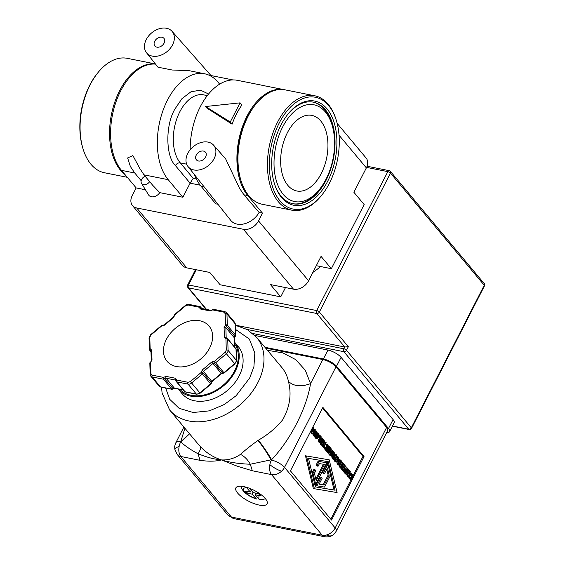 <?xml version="1.0" encoding="UTF-8"?>
<svg xmlns="http://www.w3.org/2000/svg" width="565" height="565" viewBox="0 0 565 565"><rect width="100%" height="100%" fill="white"/><g stroke="black" fill="none" stroke-linecap="round" stroke-linejoin="round"><path stroke-width="0.85" d="M267.471 350.307L282.811 352.878L295.778 359.651L305.326 370.273L310.524 383.621C306.866 407.81 290.17 440.439 271.588 459.705L271.398 460.08A10.664 6.328 101.3 0 0 269.858 464.656A10.664 6.328 101.3 0 0 271.539 474.607L322.191 535.196L231.452 517.074L180.807 456.485A10.664 7.748 140.1 0 1 177.177 454.415L227.829 515.005A10.664 7.748 -39.9 0 0 231.452 517.074A10.664 6.328 101.3 0 0 233.924 518.628L227.829 515.005M197.524 443.348L200.123 446.293C205.999 452.685 213.111 457.226 221.473 459.924C215.724 461.436 208.584 461.577 200.045 460.327L180.807 456.485A10.664 6.328 -78.7 0 1 179.119 446.527A10.664 6.328 -78.7 0 1 180.659 441.95L184.917 428.263M322.848 359.538L310.524 383.621C301.138 387.096 293.779 386.361 288.44 381.424C291.78 394.25 289.859 407.047 282.677 419.809C276.172 427.797 268.064 434.598 258.353 440.213C263.163 446.188 267.577 452.685 271.588 459.705L250.309 464.239L252.301 470.765L271.539 474.607A10.664 7.748 -39.9 0 0 281.589 471.189A10.664 7.748 -39.9 0 0 284.52 467.382L335.97 366.84A10.664 3.701 -152.9 0 0 322.848 359.538L265.635 348.111M252.301 470.765L237.236 466.189L221.473 459.924C228.225 460.249 234.567 458.392 240.499 454.359C245.535 449.797 251.369 445.164 257.993 440.46C262.796 446.435 267.167 452.953 271.115 460.023L271.398 460.08A10.664 3.701 27.1 0 1 284.52 467.382L335.172 527.971A10.664 3.701 27.1 0 1 336.246 531.149L336.246 531.149C334.692 533.501 333.505 534.836 332.679 535.154C330.751 536.609 328.074 537.138 324.663 536.75L324.663 536.75A10.664 6.328 101.3 0 1 322.191 535.196A10.664 7.748 -39.9 0 0 326.436 535.006A10.664 7.748 -39.9 0 0 335.172 527.971L386.622 427.43L335.97 366.84M211.995 381.622L221.473 373.642L221.24 373.359L212.956 363.45L203.478 371.431A1.335 0.968 140.1 0 0 202.927 372.688A1.335 0.855 168.8 0 0 201.218 372.476A1.335 0.53 -154.1 0 1 202.376 372.957A1.335 0.53 25.9 0 1 202.821 373.359A1.335 0.968 140.1 0 0 202.927 372.688L211.211 382.597A1.335 0.855 -11.2 0 1 211.338 382.858L211.762 381.34A1.335 0.968 -39.9 0 0 211.211 382.597A1.335 0.968 140.1 0 1 211.105 383.275A1.335 0.968 140.1 0 1 210.653 383.861L199.918 392.908L200.151 393.184L210.886 384.136L202.369 373.945L201.154 372.505L190.419 381.552L199.918 392.908A3.997 2.91 -39.9 0 1 196.323 394.031L185.087 391.785A1.335 0.791 101.3 0 0 185.398 391.976L196.634 394.222A1.335 0.791 -78.7 0 1 196.323 394.031L188.039 384.122L176.803 381.876L185.087 391.785A1.335 0.968 -39.9 0 1 184.635 391.524L185.398 391.976M235.414 335.78A1.335 0.452 -149.3 0 1 235.556 336.119A1.335 0.452 30.7 0 1 235.534 336.196L234.871 336.366A1.335 0.968 -39.9 0 0 235.414 335.78A1.335 0.968 -39.9 0 0 235.584 335.137A1.335 0.798 -1.8 0 1 235.725 335.469L235.379 324.211A1.335 0.798 178.2 0 0 235.238 323.879L235.584 335.137L227.299 325.228A1.335 0.968 140.1 0 1 227.13 325.871A1.335 0.968 140.1 0 1 226.586 326.45L225.52 324.896A1.335 0.798 -1.8 0 1 227.299 325.228L226.953 313.963A1.335 0.798 178.2 0 0 225.174 313.639L225.52 324.896L224.079 327.347L224.39 337.284A1.335 0.798 -1.8 0 1 226.17 337.616L226.643 338.174M201.218 372.476A1.335 0.855 168.8 0 0 201.154 372.505L202.263 369.99L211.762 381.34L221.24 373.359A1.335 0.968 -39.9 0 1 222.575 373.027A1.335 0.968 -39.9 0 0 222.716 373.062A1.335 0.968 -39.9 0 0 223.91 372.688L224.143 372.971L234.885 363.924L234.652 363.641L223.91 372.688L215.625 362.779A1.335 0.968 140.1 0 1 214.432 363.154A1.335 0.968 140.1 0 1 214.29 363.111L222.575 373.027A1.335 0.848 -69.4 0 0 222.815 373.197A1.335 0.848 -69.4 0 0 222.928 373.225M202.821 373.359A1.335 0.968 140.1 0 1 202.369 373.945L191.627 382.992A3.997 2.91 140.1 0 1 188.039 384.122A1.335 0.791 -78.7 0 1 188.025 382.3L176.781 380.054A1.335 0.791 101.3 0 0 176.803 381.876A1.335 0.968 140.1 0 1 176.351 381.615L184.635 391.524M174.133 315.143A1.335 0.473 23.5 0 1 174.147 315.093L174.062 315.877A1.335 0.855 -11.2 0 1 174.719 314.945A1.335 0.855 -11.2 0 1 174.783 314.917L185.666 305.743L185.398 305.432L174.507 314.599L174.783 314.917L173.674 317.438L173.399 317.12L164.224 324.847L164.493 325.165L173.674 317.438M151.258 360.696L150.565 362.398A1.335 0.798 178.2 0 0 149.824 363.147L150.17 374.404A1.335 0.798 -1.8 0 1 150.912 373.663L150.565 362.398L151.999 359.947L151.703 350.166A1.335 0.798 178.2 0 0 150.954 350.914L151.258 360.696A1.335 0.798 -1.8 0 1 151.999 359.947M312.869 272.408A69.001 50.137 -39.9 0 0 320.595 266.546M197.362 443.151L169.655 410.006A56.669 41.174 140.1 0 0 188.915 420.982A56.669 41.174 140.1 0 0 257.866 382.597A56.669 41.174 140.1 0 0 256.609 337.319L247.251 329.557L235.407 325.299M237.653 493.076A17.536 6.081 27.1 0 1 235.888 487.849A17.536 6.081 27.1 0 1 248.868 488.061A17.536 6.081 27.1 0 1 265.338 498.605A17.536 6.081 27.1 0 1 267.104 503.825A17.536 6.081 27.1 0 1 254.13 503.62A17.536 6.081 27.1 0 1 237.653 493.076M234.411 341.945A36.669 26.64 140.1 0 1 234.447 341.995L238.324 346.628A36.669 26.64 140.1 0 1 234.044 383.734A36.669 26.64 140.1 0 1 194.53 400.769A36.669 26.64 140.1 0 1 182.064 393.664L178.187 389.031A36.669 26.64 140.1 0 1 178.159 389.002M234.447 341.995A36.669 26.64 140.1 0 1 230.16 379.094A36.669 26.64 140.1 0 1 190.645 396.129A36.669 26.64 140.1 0 1 178.187 389.031M234.461 343.633A35.666 25.912 140.1 0 1 228.966 379.39A35.666 25.912 140.1 0 1 191.076 395.295A35.666 25.912 140.1 0 1 179.79 389.327M155.453 64A58.336 34.606 101.3 0 0 114.42 103.247A58.336 34.606 101.3 0 0 120.423 170.136A58.336 34.606 101.3 0 0 124.943 174.5M321.181 195.85L320.524 196.634A58.336 34.606 -78.7 0 1 291.815 210.173L262.344 204.283A58.336 34.606 -78.7 0 1 241.036 180.758L240.732 179.776A57.001 33.815 -78.7 0 1 247.597 116.821A57.001 33.815 -78.7 0 1 255.832 104.2L256.489 103.416A58.336 34.606 -78.7 0 1 285.198 89.877L314.67 95.76A58.336 34.606 -78.7 0 1 335.977 119.293L336.281 120.274A57.001 33.815 -78.7 0 1 329.416 183.23A57.001 33.815 -78.7 0 1 321.181 195.85A57.001 33.815 -78.7 0 1 276.49 195.801A57.001 33.815 -78.7 0 1 279.174 123.128A57.001 33.815 -78.7 0 1 336.281 120.274M241.036 180.758A58.336 34.606 -78.7 0 1 248.063 116.326A58.336 34.606 -78.7 0 1 256.489 103.416M155.41 63.951L127.302 58.336A58.336 34.606 101.3 0 0 98.593 71.875A58.336 34.606 101.3 0 0 90.167 84.792A58.336 34.606 101.3 0 0 83.147 149.216A58.336 34.606 101.3 0 0 90.951 164.253A58.336 34.606 101.3 0 0 104.447 172.749L127.295 177.311M146.257 39.564A16.668 12.112 140.1 0 1 172.057 31.336A16.668 12.112 140.1 0 1 172.572 44.819A16.668 12.112 140.1 0 1 159.648 55.617A16.668 12.112 140.1 0 1 146.49 52.707A16.668 12.112 140.1 0 1 146.257 39.564M141.172 180.68L134.753 173.003L130.374 166.484L127.626 157.953L132.888 155.566L139.746 168.356L143.99 174.846L152.833 185.426L159.768 192.637L182.905 197.256L190.108 183.173L193.216 178.356L196.352 178.985M149.647 181.612A5.269 3.828 140.1 0 1 141.504 183.293A5.269 3.828 140.1 0 1 141.631 179.43A5.269 3.828 140.1 0 1 145.141 176.224M187.785 153.398A16.668 12.112 140.1 0 1 213.584 145.17A16.668 12.112 140.1 0 1 214.1 158.659A16.668 12.112 140.1 0 1 201.175 169.451A16.668 12.112 140.1 0 1 188.018 166.548A16.668 12.112 140.1 0 1 187.785 153.398M213.584 145.17L225.654 158.885L239.511 188.286L243.953 194.812L247.788 195.582L262.478 213.153L258.523 220.894A12.402 9.012 140.1 0 1 243.43 229.291L136.695 207.969A12.402 9.012 140.1 0 1 132.485 205.568A12.402 9.012 140.1 0 1 132.21 195.66L136.165 187.919L121.475 170.347A58.336 34.606 -78.7 0 1 115.218 104.228A58.336 34.606 -78.7 0 1 155.537 64.106M291.815 210.173A58.336 34.606 -78.7 0 1 277.535 122.217A58.336 34.606 -78.7 0 1 314.67 95.76M284.668 89.779A58.336 34.606 101.3 0 0 284.146 89.665L264.053 85.711M98.593 71.875L97.936 72.659A57.001 33.815 101.3 0 0 89.701 85.28A57.001 33.815 101.3 0 0 82.843 148.235L83.147 149.216M154.732 41.259A5.933 4.308 -39.9 0 0 154.867 45.998A5.933 4.308 -39.9 0 0 159.549 46.959A5.933 4.308 -39.9 0 0 164.097 43.131A5.933 4.308 -39.9 0 0 163.97 38.385A5.933 4.308 -39.9 0 0 159.281 37.431A5.933 4.308 -39.9 0 0 154.732 41.259M196.26 155.093A5.933 4.308 -39.9 0 0 196.394 159.831A5.933 4.308 -39.9 0 0 201.076 160.792A5.933 4.308 -39.9 0 0 205.625 156.964A5.933 4.308 -39.9 0 0 205.498 152.225A5.933 4.308 -39.9 0 0 200.808 151.265A5.933 4.308 -39.9 0 0 196.26 155.093M274.329 183.357A51.803 30.729 101.3 0 0 281.109 196.225A51.803 30.729 101.3 0 0 293.094 203.767A51.803 30.729 101.3 0 0 326.069 180.277A51.803 30.729 101.3 0 0 325.376 109.716A51.803 30.729 101.3 0 0 313.391 102.173A51.803 30.729 101.3 0 0 288.228 113.805M281.589 197.545A53.138 31.52 -78.7 0 1 274.484 183.851A53.138 31.52 -78.7 0 1 288.553 113.403A53.138 31.52 -78.7 0 1 327.001 108.812A53.138 31.52 -78.7 0 1 327.714 181.188A53.138 31.52 -78.7 0 1 281.589 197.545M199.749 320.772A27.402 19.909 140.1 0 1 209.064 326.076A27.402 19.909 140.1 0 1 205.865 353.803A27.402 19.909 140.1 0 1 176.337 366.53A27.402 19.909 140.1 0 1 167.021 361.226A27.402 19.909 140.1 0 1 170.22 333.498A27.402 19.909 140.1 0 1 199.749 320.772M292.649 203.675A51.803 30.729 101.3 0 0 317.692 191.563L318.914 190.108A49.332 29.267 -78.7 0 1 280.226 190.073A49.332 29.267 -78.7 0 1 282.557 127.174A49.332 29.267 -78.7 0 1 331.98 124.703A49.332 29.267 -78.7 0 1 326.04 179.183A49.332 29.267 -78.7 0 1 318.914 190.108M331.98 124.703L331.415 122.888A51.803 30.729 101.3 0 0 312.939 102.088M287.832 185.355A38.533 22.861 -78.7 0 1 284.096 140.473A38.533 22.861 -78.7 0 1 311.845 115.394A38.533 22.861 -78.7 0 1 320.765 121.002A38.533 22.861 -78.7 0 1 324.494 165.891A38.533 22.861 -78.7 0 1 296.745 190.97A38.533 22.861 -78.7 0 1 287.832 185.355M254.963 335.49L327.94 350.067A10.664 3.701 27.1 0 1 341.062 357.37L393.063 419.576A10.664 3.701 27.1 0 1 394.137 422.754L389.582 431.66A10.664 3.701 27.1 0 1 386.644 432.663M264.957 347.298L323.378 358.973A10.664 3.701 27.1 0 1 336.5 366.275L388.508 428.482A10.664 3.701 27.1 0 1 389.582 431.66M484.459 285.911C484.643 284.117 484.558 283.34 484.198 283.566A2.133 1.547 140.1 0 1 484.247 285.276L411.313 427.79A2.133 0.742 27.1 0 1 411.532 428.425L484.459 285.911A2.133 0.742 -152.9 0 0 484.247 285.276L390.464 173.095L319.359 312.042L348.33 346.698L344.791 347.016L343.88 348.796L247.067 329.459M336.246 531.149L387.696 430.608A10.664 3.701 -152.9 0 0 386.622 427.43M235.407 325.165L344.791 347.016L316.76 313.49L188.555 287.875A2.133 1.547 140.1 0 1 187.827 287.465L206.14 309.366M183.893 427.034L175.863 442.713A10.664 3.701 27.1 0 1 180.659 441.95L189.423 433.652M290.417 470.85L322.898 407.386L364.03 456.591L331.549 520.054L290.417 470.85M364.03 456.591L362.97 456.379L322.559 408.036M330.829 519.193L351.225 479.339M353.182 475.518L362.97 456.379M200.045 460.327L198.061 453.801C190.617 449.754 184.91 445.827 180.941 442.007L189.565 433.821M316.393 438.391L315.312 438.087L315.016 436.385M316.329 437.748L317.7 435.05L316.845 433.666M324.734 448.172L323.681 447.967L321.789 445.707L322.057 445.178L323.109 445.389L323.9 446.329L325.913 442.402L326.224 442.776L324.211 446.703L325.002 447.65L324.734 448.172L322.841 445.912L323.109 445.389M323.18 445.467L324.854 442.197L325.913 442.402M327.192 452.17L325.723 450.411L325.991 449.881L327.043 450.093L328.201 451.477L328.83 450.256L327.749 448.963L328.018 448.441L329.098 449.733L329.946 448.08L328.788 446.696L329.056 446.166L330.525 447.925L328.244 452.381L327.192 452.17M327.481 450.616L327.778 450.051L327.022 449.147M328.378 448.871L328.894 447.868L328.159 446.993M333.223 453.059L333.498 452.53L334.84 453.088L332.559 457.544L331.069 456.803L332.121 457.014L332.976 452.353L331.175 455.877L330.115 455.665L330.045 454.889M331.069 456.803L331.274 455.687M333.908 459.38L332.841 459.077L332.397 457.509M334.148 454.14L335.222 454.437M341.147 460.991L342.87 462.693L340.589 467.142L339.537 466.937L339.226 466.563L341.232 462.636L340.66 461.944M345.307 466.782L345.745 466.867L345.448 466.506L343.633 470.052L343.704 470.864L342.651 470.652L341.917 469.218M348.118 470.871L348.386 470.341L349.735 470.899L347.454 475.356L345.957 474.614L347.009 474.826L347.863 470.165L346.062 473.689L345.01 473.484L344.94 472.7M345.957 474.614L346.161 473.498M350.152 473.406L350.554 472.933L351.924 473.527L348.852 477.03L347.419 476.359L347.969 474.346M313.349 488.563L305.481 455.814L329.218 459.825L337.086 492.574L313.349 488.563M350.392 479.056L348.958 478.152L349.149 476.804L350.201 477.008L350.632 478.47L351.381 478.633L352.751 475.928L352.468 474.875L351.444 474.579L351.804 473.873L352.737 474.367L353.189 475.85L352.609 477.926L351.444 479.268L350.018 478.357L350.201 477.008M350.328 478.421L351.698 475.716L350.851 474.339M345.448 469.225L346.211 467.735L347.574 468.321L345.293 472.771L344.24 472.566L342.927 470.709M344.53 471.012L344.841 470.405L343.979 469.374M342.708 463.003L344.685 464.861L342.404 469.317L341.352 469.105L340.038 467.036M341.641 467.552L341.931 466.987L341.154 466.047M342.538 465.807L343.047 464.804L342.27 463.872M338.986 465.221L337.785 463.222L338.273 460.772L339.706 459.486L341.26 460.772L338.986 465.221L337.397 464.374L336.754 461.93M338.541 459.289L339.028 459.345M335.85 461.661L334.777 461.365L334.473 459.663M335.787 461.026L337.157 458.321L336.302 456.944M331.069 450.482L331.337 449.945L332.686 450.51L330.405 454.959L328.908 454.218L329.96 454.43L330.815 449.768L329.014 453.3L327.961 453.088L327.891 452.311M328.908 454.218L329.113 453.102M325.497 449.274L324.416 448.977L323.879 447.727M325.433 448.631L326.803 445.933L325.949 444.549M326.57 444.825L325.489 444.584L325.857 443.878L327.834 444.577L328.293 446.068L327.707 448.137L326.549 449.486L325.468 449.182L324.932 447.939L325.299 447.226L325.73 448.681L326.485 448.843L327.382 447.748L327.855 446.145L327.566 445.086L326.542 444.796L326.909 444.083L327.347 444.21L326.909 444.083M321.662 444.733L320.602 444.429L320.15 442.861M321.909 439.492L322.975 439.789M319.571 438.984L319.691 436.738M321.097 438.115L322.594 438.44L320.32 442.896L319.232 441.223L319.465 439.923L320.623 439.203L320.779 436.265L321.181 436.752L321.019 439.408L321.379 439.838L322.283 438.066M320.32 442.896L319.267 442.685L318.18 441.011L318.413 439.718L319.571 438.991L320.412 439.16M320.623 439.203L319.571 438.991M319.183 435.325L320.532 435.968L320.094 436.823L318.935 436.484M314.451 436.102L313.384 435.806L312.939 434.231M314.691 430.862L315.757 431.159M313.745 429.831L314.041 429.252L315.383 429.81L313.102 434.266L312.678 433.758L313.356 430.572L311.52 432.373L311.089 431.858L313.37 427.401L313.681 427.776L311.718 431.611L313.858 429.965L313.13 433.298L315.093 429.464M313.102 434.266L311.626 433.546L311.972 431.935M311.52 432.373L310.312 431.978M200.123 446.293C201.02 447.741 200.335 450.241 198.061 453.801C209.622 458.215 213.845 459.013 221.473 459.924C229.178 462.34 238.79 463.78 250.309 464.239C247.788 459.726 244.518 456.428 240.499 454.359M318.731 433.694L319.19 435.184L318.603 437.254L317.445 438.595L316.365 438.299L315.835 437.056L316.202 436.342L316.626 437.797L317.382 437.96L318.752 435.255L318.469 434.202L317.466 433.934L317.805 433.2L318.731 433.694M317.805 433.2L317.248 433.087M317.417 433.991L318.469 434.202L317.897 433.878M316.64 437.811L317.382 437.96L316.626 437.797M315.651 436.229L316.202 436.342M314.783 436.844L315.835 437.056M314.959 437.48L316.012 437.691M317.445 438.595L315.312 438.087M321.789 445.707L322.841 445.912M328.293 446.011L329.056 446.166M328.244 446.583L328.788 446.696M328.894 447.868L329.946 448.08M327.594 448.356L328.018 448.441M327.262 448.871L327.749 448.963M327.778 450.051L328.83 450.256M325.723 450.411L326.775 450.623L327.043 450.093M328.244 452.381L326.775 450.623M332.46 450.941L333.512 451.499L332.587 456.577L334.551 452.742M329.826 455.319L330.878 455.531L333.159 451.075M332.559 457.544L332.121 457.014M333.449 457.777L334.042 455.722L335.2 454.345L336.274 454.648L336.719 456.16L336.126 458.208L334.96 459.592L333.894 459.289L333.449 457.777L332.397 457.572M334.96 459.592L332.841 459.077M334.289 454.168L336.274 454.648M340.879 461.52L341.507 461.061M341.232 462.636L342.284 462.848L341.239 461.591M339.226 466.563L340.278 466.775L342.284 462.848M340.589 467.142L340.278 466.775M344.502 465.207L345.978 466.415L345.745 466.867M344.269 465.666L345.067 465.32M344.134 465.934L345.137 466.139L344.834 465.779M342.461 469.211L343.322 469.677L345.137 466.139M341.74 469.564L342.793 469.776L343.026 469.324M343.704 470.864L342.793 469.776M347.355 468.752L348.4 469.31L347.475 474.395L349.438 470.553M344.721 473.131L345.773 473.343L348.047 468.886M347.454 475.356L347.009 474.826M349.629 471.104L350.286 471.563L349.862 473.06L350.759 474.134L351.607 473.145M347.419 476.359L348.471 476.57L349.954 471.168M348.852 477.03L348.471 476.57M305.481 455.814L329.218 459.825M314.401 488.767L306.534 456.019M351.063 474.501L351.444 474.579M351.049 474.522L351.465 474.607M351.416 474.664L352.468 474.875L351.903 474.551M350.639 478.484L351.381 478.633L350.632 478.47M348.782 477.517L349.834 477.729M348.958 478.152L350.018 478.357M351.444 479.268L349.318 478.76M343.88 470.511L345.25 471.874L345.893 470.617L344.848 469.367L345.116 468.837L346.161 470.087L347.263 467.947M342.835 470.878L343.887 471.09L344.156 470.567M345.293 472.771L343.887 471.09M344.339 468.682L345.116 468.837M344.064 469.204L344.848 469.367M344.841 470.405L345.893 470.617M342.439 463.526L343.209 463.102M343.047 464.804L344.099 465.016L342.941 463.632M341.557 465.249L343.252 466.669L344.099 465.016M341.288 465.779L341.903 465.899L342.178 465.376M341.931 466.987L342.983 467.191L341.903 465.899M340.702 466.93L342.362 468.413L342.983 467.191M339.883 467.347L340.935 467.559L341.204 467.029M342.404 469.317L340.935 467.559M338.195 456.972L338.647 458.455L338.068 460.532L336.902 461.873L335.829 461.577L335.292 460.334L335.659 459.613L336.083 461.068L336.839 461.238L338.209 458.533L337.927 457.473L336.902 457.184L337.263 456.478L338.195 456.972M337.263 456.478L336.705 456.365M336.874 457.269L337.927 457.473L337.354 457.156M336.097 461.089L336.839 461.238L336.083 461.068M335.109 459.507L335.659 459.613M334.24 460.122L335.292 460.334M334.416 460.757L335.469 460.962M336.902 461.873L334.777 461.365M330.306 448.356L331.351 448.914L330.426 453.999L332.389 450.157M327.672 452.742L328.724 452.946L330.998 448.497M329.014 453.3L328.724 452.946M330.405 454.959L329.96 454.43M325.489 444.584L326.542 444.796M326.514 444.874L327.566 445.086L327.001 444.761M325.744 448.695L326.485 448.843L325.73 448.681M324.515 447.07L325.299 447.226M324.063 448.363L325.115 448.575M326.549 449.486L324.416 448.977M321.203 443.13L321.796 441.074L322.961 439.697L324.028 440.001L324.472 441.512L323.879 443.56L322.714 444.945L321.655 444.641L321.203 443.13L320.15 442.925M322.714 444.945L320.602 444.429M322.043 439.521L324.028 440.001M320.412 436.194L320.779 436.265M319.02 436.229L319.719 436.371L320.15 435.516M320.094 436.823L319.719 436.371M313.992 434.506L314.585 432.451L315.743 431.074L316.817 431.37L317.262 432.889L316.661 434.937L315.503 436.314L314.437 436.011L313.992 434.506L312.939 434.294M315.503 436.314L313.384 435.806M314.832 430.89L316.817 431.37M312.72 427.274L313.37 427.401M310.439 431.724L311.089 431.858M311.626 433.546L312.678 433.758M312.77 429.555L313.667 429.739M334.155 458.773L333.873 457.692L334.367 456.117L336.006 455.157L335.794 457.82L334.918 458.935L334.155 458.773M335.652 454.924L336.006 455.157M350.413 474.536L348.979 476.203L349.686 473.668L350.413 474.536L349.495 474.353M335.116 490.215L315.362 486.903L308.504 458.377L328.258 461.69L335.116 490.215L334.063 490.003L330.546 475.363M339.65 460.143L340.688 460.906L338.929 464.338L338.209 463.039L338.59 461.174L339.819 460.15M321.909 444.125L321.626 443.045L322.128 441.47L323.759 440.509L323.554 443.172L322.672 444.288L321.909 444.125M323.406 440.276L323.759 440.509M319.952 441.639L319.663 441.039L320.306 439.725L321.125 440.333L320.263 442.007L319.952 441.639M320.306 439.725L320.849 440.008L320.101 439.853M314.698 435.502L314.415 434.414L314.91 432.839L316.548 431.886L316.336 434.541L315.454 435.664L314.698 435.502M316.195 431.646L316.548 431.886M337.15 123.361L366.085 157.974A12.402 9.012 140.1 0 1 366.36 167.883L353.881 192.262L364.164 204.565L331.344 268.693L316.308 265.691M285.487 287.578L280.727 296.872L220.096 284.76L209.813 272.457L186.761 267.852A12.402 9.012 -39.9 0 1 182.544 265.451L132.485 205.568M333.866 458.724L334.741 457.608L334.953 454.945M315.348 486.868L334.063 490.003M327.855 464.183L327.22 461.513M338.287 463.335L339.636 460.694L340.688 460.906M339.636 460.694L339.275 460.277M321.619 444.076L322.502 442.96L322.707 440.297M319.649 440.94L320.072 440.121L321.125 440.333M314.401 435.453L315.284 434.337L315.496 431.674M280.727 296.872L270.444 284.569L293.496 289.174A12.402 9.012 -39.9 0 0 308.582 280.777L321.061 256.397L331.344 268.693M284.146 89.665A58.336 34.606 101.3 0 0 242.138 127.634A58.336 34.606 101.3 0 0 247.788 195.582M210.964 75.54L232.95 79.933M316.866 485.801L315.814 485.596L320.207 477.015L321.259 477.227L322.142 478.28L319.133 484.156L324.19 485.003L329.183 475.257L327.425 467.947L324.416 473.823L323.54 472.771L327.926 464.197L330.589 475.278L324.543 487.094L316.866 485.801L321.259 477.227M319.147 484.127L323.138 484.791L328.131 475.045L326.747 469.282M324.416 473.823L323.364 473.618L322.481 472.559L326.874 463.985L327.926 464.197M312.021 473.018L313.858 469.423L314.91 469.635L313.031 473.315L312.042 473.117M315.821 479.099L323.42 464.253M314.91 469.635L315.793 470.687L314.437 473.336L316.195 480.645L324.487 464.437L319.43 463.59L318.074 466.238L317.022 466.026L316.139 464.974L318.024 461.294L326.754 462.784L315.694 484.396L313.031 473.315M322.481 472.559L323.54 472.771M328.131 475.045L329.183 475.257M323.138 484.791L324.19 485.003M314.712 484.205L315.694 484.396M318.024 461.294L326.754 462.784M316.139 464.974L317.191 465.179L319.077 461.499M318.074 466.238L317.191 465.179M182.905 197.256L168.215 179.684A58.336 34.606 -78.7 0 1 162.565 111.736A58.336 34.606 -78.7 0 1 204.565 73.768A58.336 34.606 -78.7 0 1 218.069 82.264L219.637 84.143M204.565 73.768L188.95 70.646L172.219 70.011L157.988 67.2L146.49 52.707M136.165 187.919L145.445 189.776M188.018 166.548L230.732 220.364A18.412 13.376 -39.9 0 0 259.102 212.475L262.478 213.153M194.438 174.634A58.336 34.606 101.3 0 0 201.055 186.245L215.745 203.817L217.949 204.262M141.504 183.293L148.546 194.876A7.303 5.304 -39.9 0 0 159.768 192.637M259.102 212.475L243.953 194.812M263.375 85.52L237.406 80.329A58.336 34.606 101.3 0 0 190.172 149.767M240.061 102.858L241.884 105.041A58.336 34.606 101.3 0 0 232.088 124.194L206.903 108.106L205.582 106.524L240.061 102.858L230.259 122.012L232.088 124.194M230.259 122.012L205.582 106.524M249.956 488.478L253.452 492.652L258.714 493.704L260.472 495.809L255.211 494.756L258.798 499.05L259.886 499.672L263.537 499.439L265.359 498.634M241.121 486.225L241.545 488.202L243.232 490.985C246.573 494.615 250.987 497.285 256.475 498.994L252.054 494.128L246.792 493.076L245.026 490.971L250.288 492.023L246.707 487.729C243.261 487.666 242.555 489.015 244.596 491.762C247.258 494.636 250.945 496.854 255.641 498.422M252.054 494.128L253.049 492.179M256.03 493.167L255.211 494.756M251.291 490.067L250.288 492.023M247.604 491.486L246.792 493.076M177.177 454.415L174.825 449.253A10.664 2.437 170.9 0 1 175.157 448.497A10.664 2.437 -9.1 0 1 179.119 446.527M269.858 464.656A10.664 2.726 -149.5 0 0 275.614 468.569A10.664 2.726 30.5 0 0 281.589 471.189M332.679 535.154A10.664 6.822 56.2 0 1 331.697 535.648A10.664 6.822 -123.8 0 1 326.436 535.006M235.534 329.437L249.32 339.035L254.829 352.991L253.911 366.727L249.666 378.034L236.128 395.705L224.305 404.498L209.325 410.861L193.181 412.507L179.091 408.297L169.712 399.3L165.658 388.035M211.105 383.275A1.335 0.473 -156.5 0 1 211.268 383.593A1.335 0.473 23.5 0 1 211.254 383.649L210.886 384.136M222.716 373.062A1.335 0.791 101.3 0 0 223.027 373.26L224.143 372.971M208.577 94.009L200.533 90.181L191.027 91.735L181.923 98.698L174.868 109.116C165.284 125.268 165.587 156.336 175.418 165.602A3.997 2.91 140.1 0 1 180.284 162.889L193.216 178.356M207.313 95.598L203.633 94.864A37.467 22.226 101.3 0 0 179.783 111.856A37.467 22.226 101.3 0 0 180.284 162.889L186.662 164.168M225.153 352.292L214.41 361.339L215.625 362.779L226.367 353.732L225.153 352.292L226.29 350.06A1.335 0.798 -1.8 0 1 228.076 350.392L236.361 360.301A1.335 0.798 178.2 0 1 236.495 360.632L236.149 349.375A1.335 0.798 178.2 0 0 236.015 349.043L236.361 360.301A3.997 2.91 -39.9 0 1 234.652 363.641L226.367 353.732A3.997 2.91 140.1 0 0 227.646 352.143A3.997 2.91 140.1 0 0 228.076 350.392L227.73 339.127A1.335 0.798 178.2 0 0 225.944 338.802L226.29 350.06M214.41 361.339A1.335 0.848 -69.4 0 0 214.29 363.111A1.335 0.968 140.1 0 0 212.956 363.45L211.741 362.01L214.41 361.339A1.335 0.791 101.3 0 0 214.432 363.154M225.541 324.946A1.335 0.388 -151.7 0 1 226.664 325.482A1.335 0.388 28.3 0 1 227.13 325.871M174.507 314.599L174.147 315.093A1.335 0.473 23.5 0 1 174.719 314.945M150.968 351.268L150.311 350.491A1.335 0.72 -87.3 0 1 150.142 348.654A1.335 0.791 101.3 0 0 150.163 350.47A1.335 0.968 140.1 0 1 149.711 350.215L150.982 351.734M150.954 350.914L150.919 350.766A1.335 0.968 140.1 0 0 150.311 350.491A1.335 0.968 140.1 0 1 150.163 350.47M149.986 362.497A1.335 0.452 30.7 0 1 150.008 362.419A1.335 0.452 30.7 0 1 150.544 362.356M392.385 426.18L409.215 429.541A2.133 1.264 -78.7 0 1 408.721 429.231L392.484 425.989M348.33 346.698L346.5 350.258L411.313 427.79A2.133 1.547 140.1 0 1 408.721 429.231L343.908 351.705L252.88 333.52M393.063 419.576L388.508 428.482M341.062 357.37L336.5 366.275M327.94 350.067L323.378 358.973M343.908 351.705A2.133 1.264 -78.7 0 1 343.88 348.796A2.133 0.742 27.1 0 1 346.5 350.258A2.133 1.547 140.1 0 1 343.908 351.705M319.359 312.042A2.133 1.547 140.1 0 1 316.76 313.49A2.133 1.264 101.3 0 1 316.732 310.581A2.133 0.742 27.1 0 1 319.359 312.042M484.198 283.566L390.415 171.386A2.133 1.547 140.1 0 1 390.464 173.095A2.133 0.742 -152.9 0 0 387.837 171.633L316.732 310.581L188.526 284.972L196.309 269.759M366.6 167.388L387.837 171.633A2.133 1.264 -78.7 0 1 389.193 170.665L367.066 166.244M195.511 269.604L187.566 285.127A2.133 0.742 27.1 0 1 188.526 284.972A2.133 1.264 -78.7 0 0 188.555 287.875L206.592 309.458M288.44 381.424A56.669 41.174 -39.9 0 0 281.815 367.469L256.609 337.319M257.993 440.46A56.669 41.174 -39.9 0 0 258.353 440.213M317.7 435.05L318.752 435.255M317.226 436.653L318.279 436.865M334.042 455.722L333.541 455.623M351.698 475.716L352.751 475.928M351.232 477.326L352.285 477.538M336.733 463.01L337.785 463.222M337.397 464.374L338.449 464.585M337.157 458.321L338.209 458.533M336.684 459.931L337.736 460.136M326.803 445.933L327.855 446.145M326.33 447.536L327.382 447.748M321.796 441.074L321.294 440.975M318.413 439.718L319.465 439.923M318.18 441.011L319.232 441.223M318.66 441.957L319.712 442.169M314.585 432.451L314.084 432.352M334.741 457.608L335.794 457.82M339.396 460.411L340.448 460.623M322.502 442.96L323.554 443.172M315.284 434.337L316.336 434.541M293.496 289.174L243.43 229.291M136.695 207.969L186.761 267.852M366.36 167.883L339.042 135.204M258.523 220.894L308.582 280.777M121.475 170.347L134.753 173.003M143.99 174.846L168.215 179.684M175.418 165.602L190.108 183.173L200.208 185.193M201.055 186.245L204.142 186.86M160.778 387.06A1.335 0.791 -78.7 0 1 160.467 386.87A3.997 2.91 -39.9 0 1 159.111 386.093L160.778 387.06L172.021 389.306A1.335 0.791 -78.7 0 1 171.711 389.116L160.467 386.87L152.183 376.954A3.997 2.91 140.1 0 1 150.827 376.184L159.111 386.093M174.684 388.303A1.335 0.791 -78.7 0 1 174.373 388.113A1.335 0.968 -39.9 0 0 173.038 388.614L174.684 388.303L183.392 390.048M183.265 389.885L174.373 388.113L166.089 378.197L175.56 380.09A1.335 0.791 -78.7 0 1 175.546 378.275L166.068 376.382A1.335 0.791 101.3 0 0 166.089 378.197A1.335 0.968 140.1 0 0 164.754 378.698A1.335 0.968 140.1 0 1 163.426 379.2L152.183 376.954A1.335 0.791 101.3 0 1 152.169 375.139L150.912 373.663M234.567 347.037L234.291 337.919A1.335 0.798 178.2 0 0 234.15 337.588L234.44 346.882M224.079 327.347A1.335 0.798 178.2 0 1 225.866 327.679A1.335 0.968 140.1 0 1 226.586 326.45L234.871 336.366A1.335 0.968 -39.9 0 0 234.15 337.588L225.866 327.679L226.17 337.616A1.335 0.968 140.1 0 0 226.346 338.096L226.593 338.174A1.335 0.72 92.7 0 0 225.944 338.802L224.39 337.284M224.764 311.555L213.528 309.309A1.335 0.791 101.3 0 0 212.68 309.917L223.917 312.163A1.335 0.791 -78.7 0 1 224.764 311.555L226.431 312.523A3.997 2.91 140.1 0 1 226.953 313.963L235.238 323.879A3.997 2.91 -39.9 0 0 234.722 322.431L235.379 324.211M166.068 376.382L163.405 377.385L173.038 388.614A1.335 0.968 140.1 0 1 171.711 389.116L163.426 379.2A1.335 0.791 -78.7 0 1 163.405 377.385L152.169 375.139M176.04 380.669L175.56 380.09A1.335 0.968 140.1 0 1 176.012 380.351L176.047 380.598A1.335 0.727 6.8 0 1 176.781 380.054L175.546 378.275M236.015 349.043L227.73 339.127A1.335 0.968 140.1 0 0 227.554 338.647L235.838 348.563A1.335 0.968 140.1 0 1 236.015 349.043M211.741 362.01L202.263 369.99M226.953 338.371A1.335 0.968 140.1 0 1 227.554 338.647L226.593 338.174A1.335 0.72 92.7 0 1 226.953 338.371M201.232 308.391A1.335 0.791 101.3 0 0 200.384 308.991L210.011 310.912A1.335 0.791 -78.7 0 1 210.865 310.312L201.091 308.328A1.335 0.968 140.1 0 1 200.921 307.692L201.564 308.455M200.307 306.802A1.335 0.968 140.1 0 1 200.759 307.056A1.335 0.968 140.1 0 1 200.921 307.692A1.335 0.727 -173.2 0 0 199.148 307.212A1.335 0.791 -78.7 0 1 199.996 306.604L188.908 304.394A1.335 0.791 101.3 0 0 188.06 304.994L199.148 307.212L200.384 308.991M150.664 334.692L150.933 335.01L161.823 325.836L161.548 325.518L150.664 334.692L149.047 337.983L149.4 349.396A1.335 0.798 -1.8 0 1 150.142 348.654L149.796 337.234A1.335 0.798 178.2 0 0 149.047 337.983M149.534 349.735A1.335 0.798 -1.8 0 1 149.4 349.396L149.711 350.215M150.304 374.743A1.335 0.798 -1.8 0 1 150.17 374.404L150.827 376.184M188.025 382.3L190.419 381.552M225.174 313.639L223.917 312.163M210.865 310.312L212.68 309.917L210.011 310.912M188.06 304.994L185.666 305.743M164.493 325.165L161.823 325.836A1.335 0.848 110.6 0 1 162.875 325.292L164.224 324.847M150.933 335.01L149.796 337.234M150.142 348.654L151.703 350.166M176.181 380.98A1.335 0.727 6.8 0 1 176.047 380.598L176.351 381.615M259.123 493.273L258.798 499.05M150.403 362.003L149.824 363.147M172.057 31.336L212.214 76.96M409.215 429.541C409.124 430.092 409.893 429.718 411.532 428.425M390.415 171.386L389.193 170.665M187.566 285.127L187.827 287.465M174.825 449.253L174.698 447.65C174.959 446.463 174.048 447.572 175.863 442.713M233.924 518.628L324.663 536.75M161.583 387.223L162.07 392.986L169.655 410.006M316.93 438.666L315.877 438.454M334.459 459.663L333.406 459.451M335.709 454.274L334.657 454.062M350.929 479.339L349.876 479.127M336.387 461.944L335.335 461.732M326.026 449.556L324.974 449.345M322.212 445.015L321.16 444.803M323.463 439.627L322.41 439.415M315.002 436.385L313.949 436.173M316.252 430.996L315.199 430.791M196.634 394.222L200.151 393.184M221.473 373.642L223.027 373.26M234.885 363.924L236.495 360.632M234.291 337.919L235.139 336.613M172.021 389.306L173.236 388.925M211.254 383.649L211.338 382.858M235.838 348.563L236.149 349.375M235.534 336.196L235.725 335.469M226.431 312.523L234.722 322.431M199.996 306.604L201.995 308.539M212.306 309.691L213.528 309.309M185.398 305.432C186.365 304.641 187.538 304.295 188.908 304.394M173.399 317.12L174.062 315.877M161.548 325.518L162.875 325.292"/></g></svg>
